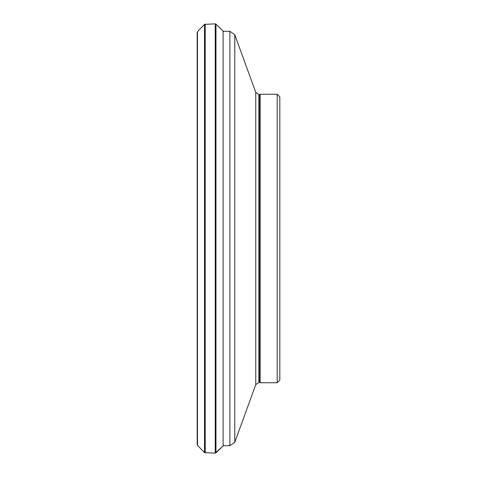 <?xml version="1.0" encoding="UTF-8"?>
<svg xmlns="http://www.w3.org/2000/svg" width="477" height="477" viewBox="0 0 477 477"><rect width="100%" height="100%" fill="white"/><g stroke="black" fill="none" stroke-linecap="round" stroke-linejoin="round"><path stroke-width="0.72" d="M197.484 31.649L197.186 444.612L197.484 445.351L197.484 31.649L204.496 24.387L215.234 23.85L215.234 453.15L223.105 445.912L215.968 452.858L215.968 24.142L223.105 31.088L223.105 445.912L223.415 445.184M279.814 380.133L279.814 96.867L279.814 380.133L277.197 382.757L260.144 382.757L260.144 94.243L277.197 94.243L279.814 96.867M260.144 382.757L259.691 382.494L259.691 94.506L260.144 94.243M259.691 382.494L258.832 382.494L258.832 94.506L259.691 94.506M223.272 445.703L229.86 445.703L234.785 442.251L255.755 384.653L258.832 382.494M204.496 24.387L204.496 452.613L215.234 453.15M205.229 24.065L205.229 452.935M277.197 382.757L277.197 94.243M255.755 384.653L255.755 92.347L258.832 94.506M234.785 442.251L234.785 34.749L255.755 92.347M229.86 445.703L229.86 31.297L234.785 34.749M197.186 32.388L197.186 444.606M197.484 445.351L204.496 452.613M215.234 23.85L215.968 24.142M223.105 31.088L223.415 31.816M229.86 31.297L223.105 31.297"/></g></svg>
